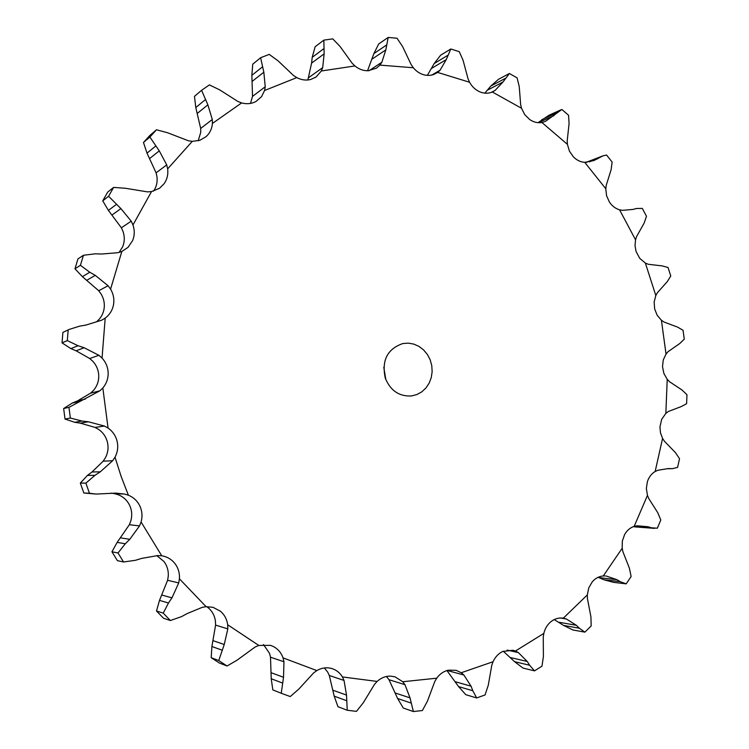<?xml version="1.0" encoding="UTF-8"?>
<svg xmlns="http://www.w3.org/2000/svg" width="749" height="749" viewBox="0 0 749 749"><rect width="100%" height="100%" fill="white"/><g stroke="black" fill="none" stroke-linecap="round" stroke-linejoin="round"><path stroke-width="1.12" d="M647.464 495.379L634.16 526.378C630.124 527.708 626.941 530.432 624.61 534.561L622.316 541.143L622.185 548.249L603.282 575.953C599.013 576.327 595.333 578.294 592.244 581.861L588.751 587.881L587.319 594.931L563.323 618.159C558.979 617.532 554.934 618.637 551.18 621.473C547.491 624.432 545.038 628.411 543.83 633.401L515.452 651.021L512.971 650.244L502.654 651.49C498.403 653.587 495.201 656.995 493.048 661.732L461.253 672.733L456.104 670.327L448.342 670.168C443.67 671.273 439.813 673.941 436.742 678.191L402.756 681.74L395.004 676.824L390.313 676.104C385.426 676.104 381.035 677.882 377.131 681.431L342.415 676.946C339.943 672.874 336.535 670.112 332.191 668.66L331.077 668.333C326.19 667.19 321.443 667.93 316.846 670.58L283.038 657.865C281.221 652.763 278.019 648.999 273.451 646.556L270.529 645.357L258.808 645.451L227.687 624.769C226.91 619.245 224.494 614.723 220.44 611.221L212.978 607.308L206.097 606.681L179.423 578.799C179.779 573.116 178.309 568.07 175.013 563.641C171.746 559.494 167.523 556.91 162.355 555.889L161.737 555.786L141.084 521.987C142.61 516.464 142.198 511.136 139.857 506.006C137.376 500.941 133.547 497.345 128.379 495.192L121.141 476.439L115.018 457.218C117.668 452.143 118.361 446.835 117.116 441.273C115.721 435.749 112.706 431.349 108.071 428.063L102.828 387.973C106.47 383.647 108.249 378.638 108.174 372.955C107.95 367.272 105.909 362.319 102.051 358.088L105.197 318.11C109.644 314.758 112.406 310.329 113.502 304.834C114.447 299.31 113.474 294.076 110.59 289.133L121.834 251.477L128.023 247.367L132.61 240.626C134.661 235.551 134.773 230.336 132.976 224.962L151.513 191.575L159.518 188.289L164.162 183.655C167.158 179.292 168.328 174.358 167.654 168.871L192.287 141.346L199.861 140.306L206.097 136.646C209.87 133.182 211.967 128.781 212.407 123.445L241.637 102.913C246.749 104.308 251.505 103.839 255.905 101.536L261.551 96.658L264.575 90.498L296.801 77.615C301.463 80.04 306.154 80.649 310.844 79.441L316.106 76.978L321.34 70.977L322.697 67.625L324.139 53.862L323.84 40.128L332.762 38.873L340.037 46.457L352.152 63.244L354.932 65.959C358.986 69.254 363.396 70.855 368.162 70.752L376.447 68.159L379.912 65.107L381.85 62.261L385.838 49.865L388.169 37.45L397.017 38.227L402.597 46.55L411.164 64.601L413.336 67.747C416.65 71.735 420.62 74.198 425.254 75.153L429.402 75.424L433.381 74.666L437.678 72.428L440.084 70.191L446.254 59.602L450.823 48.985L459.24 51.644L463.088 60.313L468.041 78.823L469.576 82.25C472.057 86.715 475.456 89.917 479.781 91.827C484.135 93.616 488.32 93.672 492.327 91.996L495.07 90.423L503 81.997L509.395 73.505L517.082 77.849L519.226 86.5L520.658 104.701L521.529 108.268L524.768 114.672L529.721 119.559C533.634 122.209 537.688 123.182 541.901 122.49L545.515 121.329L561.872 109.466L568.566 115.252L569.081 123.548L567.208 140.775L567.414 144.342L569.427 151.129L573.378 156.859C576.73 160.239 580.512 162.065 584.744 162.336L593.891 160.558L603.095 155.792L606.596 155.062L612.12 162.046L611.128 169.695L606.222 185.359L605.801 188.785L606.559 195.704L609.414 202.052C612.092 206.022 615.472 208.606 619.573 209.814L622.578 210.338L633.102 209.411L636.444 208.494L642.314 208.4L646.49 216.292L644.159 223.052L636.566 236.628L635.545 239.82L635.012 245.625L636.07 251.486L639.74 258.358L645.366 263.077L648.231 264.266L662.21 265.914L668.033 267.487L670.767 276.016L667.265 281.652L657.379 292.719L655.815 295.546L654.158 301.997L654.635 308.878L657.163 315.245L661.414 320.235L664.035 322.033L677.564 327.107L683.06 330.281L684.277 339.166L679.802 343.491L668.071 351.674L666.03 354.062L663.258 359.951L662.509 366.738L663.904 373.508L667.228 379.331L669.503 381.69L682.039 390.023L686.955 394.714L686.608 403.664L681.384 406.52L668.295 411.519L665.842 413.382L661.657 419.365L659.944 426.949L660.496 432.894L662.575 438.39L664.419 441.227L675.429 452.602L679.521 458.688L677.592 467.395L672.415 468.668L668.38 468.556L657.931 470.25L655.16 471.505C651.518 473.696 648.934 477.057 647.408 481.588L646.35 488.47L647.464 495.379L648.793 498.609L657.772 512.709L660.796 520.021L657.332 528.195L633.382 526.641M323.643 48.807L312.202 57.336L315.142 46.738L323.84 40.128M312.202 57.336L311.593 63.094L307.867 79.984M264.575 90.498L265.24 86.762L263.835 72.204L260.624 57.729L252.731 64.189L251.861 75.331L252.516 96.378L250.512 103.418M212.407 123.445L212.295 119.494L207.876 104.832L201.584 90.292L194.468 96.368L195.798 107.547L200.676 128.453L200.751 132.339L198.185 140.803M192.287 141.346L188.355 140.756L167.682 132.788L156.494 129.774L149.987 135.316L143.471 142.488L147.01 153.133L156.092 172.841L156.962 176.745C157.618 182.063 156.485 186.857 153.582 191.107M151.513 191.575L147.516 191.884L125.373 188.261L113.595 187.409L107.687 192.1L102.753 200.835L108.39 210.375L121.366 227.78L123.042 231.497C124.802 236.721 124.68 241.815 122.686 246.758L119.072 252.432M121.834 251.477L117.958 252.694L101.667 254.023L95.32 253.808L83.457 255.269L77.962 258.911L74.966 268.788L82.409 276.662L98.728 290.743L101.143 294.067C103.971 298.879 104.916 303.972 103.989 309.356C102.987 314.393 100.516 318.531 96.565 321.77M105.197 318.11L101.658 320.216L85.92 325.066L79.609 326.152L69.292 329.391L62.897 332.378L62.045 342.873L70.893 348.613L76.155 350.822L89.721 358.518L92.782 361.243C96.546 365.362 98.54 370.193 98.756 375.726C98.831 381.269 97.08 386.147 93.531 390.36L90.61 393.159L99.804 390.847L68.955 407.344L70.35 418.045L81.997 421.041L74.75 422.305L80.302 423.138L95.086 427.436L98.634 429.411C103.156 432.604 106.096 436.892 107.453 442.275C108.671 447.687 107.987 452.864 105.403 457.798L103.147 461.206L112.678 460.71L100.319 471.814L94.954 475.325L85.91 483.124L87.661 488.208L89.487 493.254L96.134 494.059L115.889 493.114L124.4 494.05L114.578 493.675L118.426 494.789C123.482 496.887 127.218 500.388 129.633 505.322C131.927 510.322 132.32 515.509 130.832 520.892L129.343 524.721L139.529 525.91L129.783 539.308L125.28 543.765L118.014 552.987L123.557 561.984L135.438 560.299L141.533 558.436L157.665 555.571L161.737 555.786M156.775 555.618L163.956 561.478C167.177 565.795 168.619 570.719 168.263 576.243L167.598 580.278L178.711 582.928L171.97 597.852L168.478 603.011L163.235 613.131L170.388 620.528L181.586 616.605L187.128 613.59L202.136 607.383L206.097 606.681M206.705 606.634L208.344 607.87C212.304 611.287 214.663 615.697 215.422 621.08L215.59 625.106L227.818 628.888L224.241 644.505L218.745 660.562L227.078 666.001L237.143 660.122L255.137 647.014L258.808 645.451M263.479 644.533L269.556 653.4L270.501 657.21L283.965 661.76L283.525 677.274L281.24 693.256L290.256 696.561L298.851 689.071L313.634 672.883L316.846 670.58M324.373 667.949L327.669 672.068L329.298 675.495L344.034 680.438L346.515 695.091L347.236 710.258L356.468 711.363L363.349 702.702L374.5 684.343L377.131 681.431M386.456 676.478L388.993 679.717L404.956 684.68L410.012 697.853L413.382 711.55L422.389 710.529L427.445 701.139L434.766 681.543L436.742 678.191M296.801 77.615L293.505 75.49L278.057 60.828L269.209 54.387L260.624 57.729M388.169 37.45L378.685 43.976L373.873 53.61L367.544 70.762M241.637 102.913L237.957 101.508L219.579 89.805L209.402 84.909L201.584 90.292M450.823 48.985L440.609 55.22L434.186 63.553L427.323 75.415M509.395 73.505L498.516 79.291L490.801 86.06L484.837 93.148M167.654 168.871L166.727 164.892L159.275 150.877L149.884 137.048L156.494 129.774M560.973 109.822L548.858 115.318L538.035 122.667M132.976 224.962L131.225 221.18L120.907 208.597L108.596 196.275L113.595 187.409M603.095 155.792L586.111 162.346M110.59 289.133L108.071 285.743L95.254 275.342L89.758 272.233L80.415 265.296L83.457 255.269M102.051 358.088L98.887 355.288L84.103 347.723L78.036 345.729L67.307 340.598L68.178 329.935L69.292 329.391M102.828 387.973L99.804 390.847M79.431 401.398L72.241 403.084L63.646 408.523L65.023 419.056L74.75 422.305M72.241 403.084L77.409 400.94L90.61 393.159M108.071 428.063L104.411 426.041L88.373 421.771L81.997 421.041M115.018 457.218L112.678 460.71M96.134 494.059L83.851 493.029L80.33 483.068L87.446 475.409L91.977 472.001L103.147 461.206M111.077 493.123L114.578 493.675M128.379 495.192L124.4 494.05M141.084 521.987L139.529 525.91M123.557 561.984L117.406 560.645L111.938 551.788L117.144 542.388L129.343 524.721M179.423 578.799L178.711 582.928M170.388 620.528L163.544 618.253L156.494 610.978L159.5 600.389L167.598 580.278M227.687 624.769L227.818 628.888M654.617 528.373L634.712 526.884M227.078 666.001L219.41 663.043L211.199 657.678L211.892 646.509L215.59 625.106M634.16 526.378L637.146 525.789L647.885 526.725L651.358 527.764M622.185 548.249L622.934 551.779L629.394 568.191L631.126 576.524L626.183 583.855L620.266 581.683L603.984 579.782L598.095 577.32M283.038 657.865L283.965 661.76M626.033 583.836L613.637 582.366L603.984 579.782M281.24 693.256L272.833 689.904L271.222 678.763L270.501 657.21M603.282 575.953L605.37 575.953M587.319 594.931L587.431 598.638L590.924 616.867L591.176 625.967L584.875 632.147L579.314 628.214L563.566 625.406L554.204 619.582M342.415 676.946L344.034 680.438M584.875 632.147L572.854 629.965L563.566 625.406M347.236 710.258L337.958 706.7L334.194 696.139L329.298 675.495M563.323 618.159L566.413 619.011L560.392 617.991M543.83 633.401L543.259 637.137L543.399 656.583L541.986 666.151L534.514 670.87L529.637 665.243L514.572 661.676L503.272 651.209M402.756 681.74L404.956 684.68M534.514 670.87L523.017 668.08L514.572 661.676M413.382 711.55L403.28 708.039L397.625 698.527L388.993 679.717M515.452 651.021L518.383 652.613L507.11 650.085M493.048 661.732L491.765 665.355L488.264 685.279L485.062 694.96L476.664 697.946L472.806 690.737L458.585 686.608L446.928 670.542M461.253 672.733L463.893 675.027L447.162 670.477M476.664 697.946L465.812 694.707L458.585 686.608M606.381 576.065L616.97 579.679L620.266 581.683M566.413 619.011L576.365 625.303L579.314 628.214M518.383 652.613L527.212 661.461L529.637 665.243M463.893 675.027L471.084 686.215L472.806 690.737M385.276 378.105C381.503 360.484 387.327 348.968 402.756 343.566L408.289 343.136L413.804 344.1L419 346.413L423.606 349.933L427.398 354.483L430.169 359.82L431.78 365.662L432.145 371.71L431.246 377.655L429.14 383.188L425.909 388.01L421.743 391.877L416.837 394.573L411.463 395.959C399.142 396.586 390.416 390.641 385.276 378.105M143.471 142.488L149.884 137.048M102.753 200.835L108.596 196.275M74.966 268.788L80.415 265.296M62.045 342.873L67.307 340.598M62.897 332.378L68.178 329.935M85.405 399.048L77.409 400.94M65.023 419.056L70.35 418.045M63.646 408.523L68.955 407.344M100.319 471.814L91.977 472.001M94.954 475.325L87.446 475.409M80.33 483.068L85.91 483.124M83.851 493.029L89.487 493.254M129.783 539.308L120.795 537.904M111.938 551.788L118.014 552.987M125.28 543.765L117.144 542.388M171.97 597.852L162.074 595.109M156.494 610.978L163.235 613.131M168.478 603.011L159.5 600.389M224.241 644.505L213.268 640.732M647.885 526.725L635.33 526.07M211.199 657.678L218.745 660.562M221.873 650.085L211.892 646.509M283.525 677.274L271.372 672.808M616.97 579.679L599.191 577.638M282.298 682.957L271.222 678.763M346.515 695.091L333.165 690.306M576.365 625.303L559.166 622.288M346.384 700.624L334.194 696.139M410.012 697.853L395.509 693.087M527.212 661.461L510.762 657.641M410.873 702.974L397.625 698.527M471.084 686.215L455.532 681.787M383.788 367.31L385.838 379.621M324.139 53.862L311.593 63.094M321.34 70.977L354.932 65.959M322.697 67.625L308.813 77.54M662.575 438.39L655.16 471.505M667.228 379.331L665.842 413.382M661.414 320.235L666.03 354.062M645.366 263.077L655.815 295.546M619.573 209.814L635.545 239.82M584.744 162.336L605.801 188.785M541.901 122.49L567.414 144.342M492.327 91.996L521.529 108.268M437.678 72.428L469.576 82.25M379.912 65.107L413.336 67.747M381.85 62.261L368.985 70.706M265.24 86.762L252.516 96.378M440.084 70.191L431.724 75.115M212.295 119.494L200.676 128.453M495.07 90.423L491.204 92.436M166.727 164.892L156.092 172.841M131.225 221.18L121.366 227.78M108.071 285.743L98.728 290.743M98.887 355.288L89.721 358.518M104.411 426.041L95.086 427.436M385.838 49.865L372.206 59.012M262.29 67.007L251.861 75.331M263.835 72.204L252.394 81.201M386.325 45.165L373.873 53.61M446.254 59.602L431.583 68.393M205.235 99.748L195.798 107.547M207.876 104.832L197.493 113.249M447.593 55.454L434.186 63.553M503 81.997L487.402 90.189M155.567 146.177L147.01 153.133M159.275 150.877L149.828 158.376M505.069 78.523L490.801 86.06M554.082 115.58L538.297 122.686M116.226 204.561L108.39 210.375M120.907 208.597L112.228 214.86M556.732 112.893L541.705 119.69M597.889 158.666L589.379 161.868M89.758 272.233L82.409 276.662M95.254 275.342L87.081 280.117M600.951 156.841L586.42 162.327M78.036 345.729L70.893 348.613M84.103 347.723L76.155 350.822M88.373 421.771L80.302 423.138M667.396 468.724L671.067 468.687M671.46 468.677L672.415 468.668M613.637 582.366L626.108 583.846"/></g></svg>
